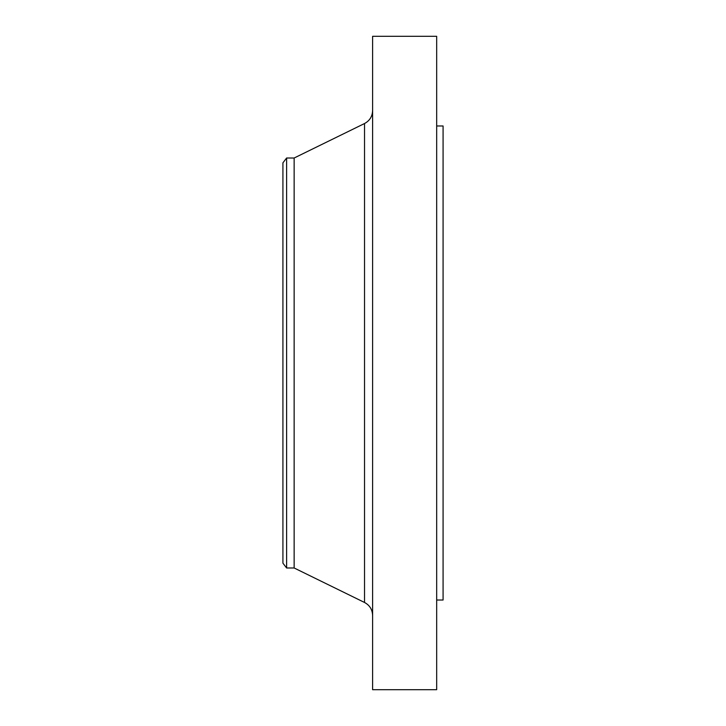 <?xml version="1.0" encoding="UTF-8"?>
<svg xmlns="http://www.w3.org/2000/svg" width="726" height="726" viewBox="0 0 726 726"><rect width="100%" height="100%" fill="white"/><g stroke="black" fill="none" stroke-linecap="round" stroke-linejoin="round"><path stroke-width="1.09" d="M286.616 567.986L286.616 158.014L282.922 162.815L282.922 563.185L286.616 567.986L294.139 567.986L364.534 602.471L364.534 123.529C369.688 120.752 372.374 116.441 372.61 110.588M286.616 158.014L294.139 158.014L294.139 567.986M372.61 363L372.61 689.7L436.671 689.7L436.671 36.3L372.61 36.3L372.61 363M436.671 125.979L443.078 125.979L443.078 600.021L436.671 600.021M294.139 158.014L364.534 123.529M364.534 602.471C369.688 605.248 372.374 609.559 372.61 615.412"/></g></svg>
